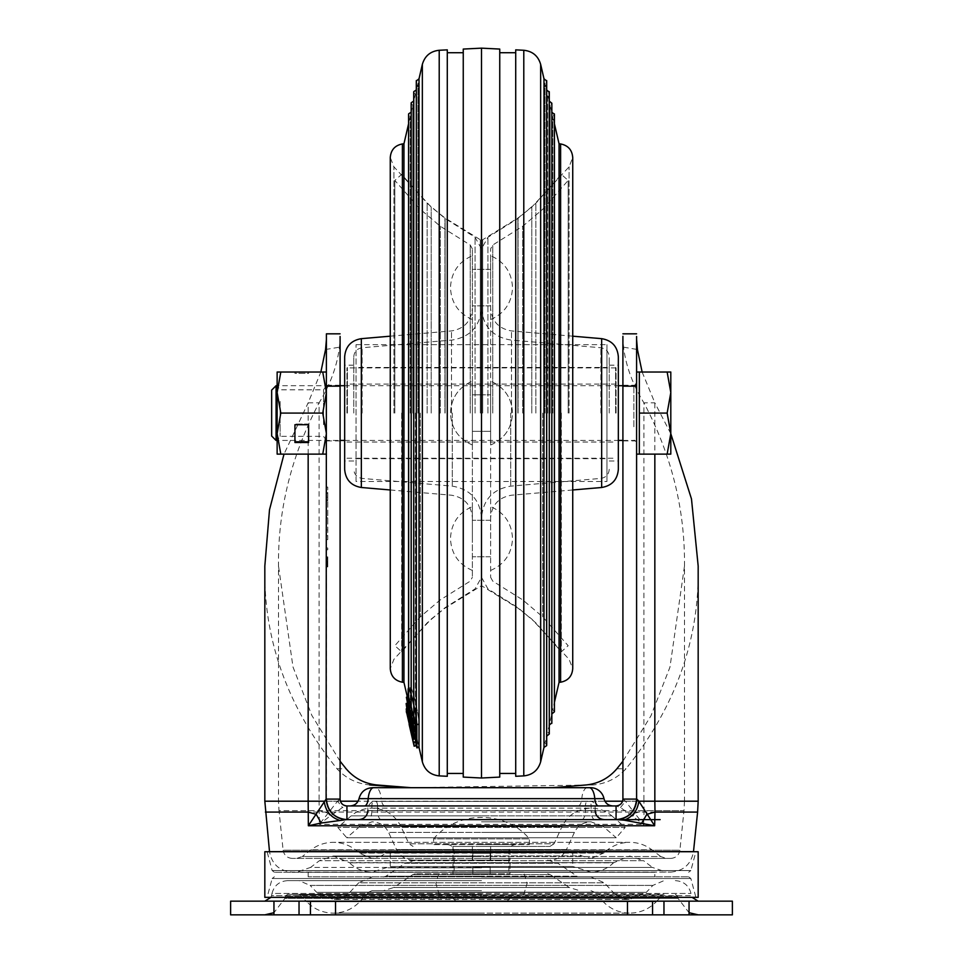 <?xml version="1.0" encoding="UTF-8"?>
<svg xmlns="http://www.w3.org/2000/svg" width="963" height="963" viewBox="0 0 963 963"><rect width="100%" height="100%" fill="white"/><g stroke="black" fill="none" stroke-linecap="round" stroke-linejoin="round"><path stroke-width="0.72" stroke-dasharray="4.82 3.61" d="M543.987 78.785L543.987 747.372M546.563 413.079L546.563 89.896L546.563 413.079M549.139 413.079L549.139 101.007L549.139 413.079M551.715 413.079L551.715 112.105L551.715 413.079M545.022 413.079L545.022 83.227L545.022 413.079M547.598 413.079L547.598 94.338L547.598 413.079M550.162 413.079L550.162 105.448L550.162 413.079M552.738 413.079L552.738 116.559L552.738 413.079M515.711 776.286L515.711 49.859M499.749 49.065L499.749 777.093M559.046 682.394L559.046 143.764M518.058 413.079L518.058 217.951L518.058 413.079M481.5 778.008L481.5 48.15M419.013 78.785L419.013 747.372L416.353 745.663L408.637 712.319L416.353 745.687L416.353 413.079L416.293 718.567M416.437 413.079L416.437 89.896L416.437 413.079M413.861 413.079L413.861 101.007L413.861 413.079M411.285 413.079L411.285 112.105L411.285 413.079M417.978 413.079L417.978 83.227L417.978 413.079M415.402 413.079L415.402 731.82L415.402 413.079M412.838 413.079L412.838 105.448L412.838 413.079M410.262 413.079L410.262 116.559L410.262 413.079M447.289 776.286L447.289 49.859M463.251 49.065L463.251 777.093M403.954 682.394L403.954 143.764M444.942 413.079L444.942 217.951L444.942 413.079M463.251 413.079L463.251 52.712L463.251 413.079M447.289 413.079L447.289 52.712L447.289 413.079M499.749 413.079L499.749 773.445L499.749 413.079M515.711 413.079L515.711 773.445L515.711 413.079M416.871 747.866L416.871 724.609L419.098 724.14L419.098 747.348L419.013 724.164M408.119 697.056L408.119 710.092L408.119 689.46L408.42 688.076L410.647 687.618L410.334 688.99L408.119 689.46C408.384 686.222 409.793 689.364 412.369 698.873C415.113 710.297 416.618 718.88 416.871 724.609M408.119 689.46L410.334 688.99L410.334 709.575L410.647 687.618L408.42 688.076M414.584 698.404C412.02 688.906 410.611 685.776 410.334 688.99C410.599 685.764 412.02 688.894 414.584 698.404C417.34 709.839 418.833 718.41 419.098 724.14C418.845 718.434 417.34 709.851 414.584 698.404M416.353 729.015L408.637 696.935L408.637 712.319L408.637 696.935M406.41 698.753L408.637 698.259M412.898 714.377L414.656 721.576L413.512 714.245M412.429 722.057L414.656 721.576M412.333 718.591L409.299 707.023L412.802 721.684L412.333 718.591L410.118 719.096M407.301 707.649L409.528 707.143L407.241 707.492M410.575 722.19L412.802 721.684L412.333 720.914L410.503 721.335M411.815 725.825L413.633 725.416L412.609 719.18L415.33 731.591L415.547 733.662L413.32 734.167M412.718 730.086L414.355 729.725L416.293 737.164M415.27 730.11L408.589 703.447L410.467 714.365L413.633 725.416M411.333 723.731L413.38 723.273M410.382 719.686L412.609 719.18M412.164 727.414L414.379 726.909L415.583 733.999L408.577 704.025L406.314 704.639M413.103 732.097L415.33 731.591M413.356 733.999L415.583 733.493L414.355 729.725M412.188 731.423L414.415 730.929M415.029 735.84L409.299 712.066L415.583 738.886L415.029 735.84L412.802 736.358M407.084 712.512L409.311 712.006L407.132 712.572M413.344 739.452L415.571 738.946L413.356 739.403M407.469 711.344L409.287 710.923L415.486 737.357M416.353 742.184L409.287 710.923L408.553 708.612L406.326 709.129M406.302 711.224L408.517 710.453L415.799 742.461M406.53 710.911L408.517 710.453M416.473 745.651L408.517 710.706M411.357 723.971L414.74 738.705L411.357 723.971L409.131 724.477M411.357 724.116L409.131 724.621L411.357 724.068M412.525 739.211L414.74 738.705M410.467 720.312L408.24 720.83L410.467 720.276M406.41 712.873L408.637 712.367M409.143 724.67L411.357 724.152M414.246 746.144L416.353 745.651L408.119 710.092L410.334 709.575L419.098 747.348M409.299 724.405L411.357 723.923M408.42 720.565L410.467 720.083M408.24 720.745L410.467 720.228M406.651 712.776L408.637 712.319L408.637 413.079L408.637 712.319L411.285 714.04L412.838 720.709L411.153 722.912L411.201 413.079L411.213 723.43L413.861 725.151L415.402 731.82L413.717 734.023L413.777 413.079L413.777 734.54L416.437 736.262L417.978 742.93L416.293 745.133L416.293 81.024L417.978 83.227L416.293 89.872M415.029 739.235L409.299 714.197L407.072 714.739L409.299 714.221L409.913 716.46L415.583 741.245L415.029 739.235L412.802 739.753L407.072 714.739L407.686 716.978L409.913 716.46M407.686 716.978L413.356 741.763L415.583 741.245L413.356 741.775L412.802 739.753M406.314 711.344L408.529 710.838L416.353 744.58L409.287 714.799L407.072 715.316L414.138 745.097L416.353 744.58L414.126 745.133L406.542 712.813M410.972 717.856L411.851 723.61L410.972 717.856L408.745 718.362L409.636 722.142L411.851 721.636M409.636 722.142L409.636 724.116L411.851 723.61M409.636 724.116L408.745 720.336L410.972 719.818M408.745 720.336L408.745 718.362M407.987 713.366L410.118 722.106L412.333 721.6L409.299 707.649L412.802 722.431L412.333 721.6L412.802 722.431L410.575 722.924L410.118 722.106L407.987 713.366L410.202 712.873M407.301 709.936L409.528 709.442M407.072 708.154L409.299 707.649L409.781 708.612L407.554 709.117L407.072 708.154M412.14 728.052L413.103 734.263L410.382 723.743L411.418 726.222L410.72 721.696L412.934 721.191C410.527 708.732 406.687 696.526 409.383 709.863C412.718 726.078 418.52 747.625 415.835 733.541L414.415 726.86L412.14 728.052L414.355 727.559M406.892 708.997L414.066 738.043L412.188 727.366M413.356 734.492L415.583 733.999L413.356 734.492M412.164 730.941L414.379 730.436M410.382 723.743L412.609 723.237M411.153 726.162L413.633 725.717L411.153 726.162M414.066 738.043L416.293 737.55L415.835 733.541L413.621 734.047M410.72 721.696L406.362 704.531M415.029 725.5L409.359 700.221L407.072 701.016L409.299 700.522C408.011 692.59 416.714 728.136 415.583 726.319L415.029 725.5L412.802 726.006L407.072 701.016C405.796 693.083 414.487 728.63 413.356 726.824L415.583 726.319L415.029 725.5M409.287 702.858C411.514 713.968 417.063 735.864 416.353 729.497L412.441 710.02L408.637 696.718L409.287 702.858L407.518 703.267M407.072 703.363C409.299 714.474 414.836 736.37 414.138 730.002L416.245 730.074L414.138 730.002L413.885 727.462L416.1 726.969M413.885 727.462L406.41 697.224L408.637 696.718M413.356 726.824L412.802 726.006L413.356 726.824M490.624 431.328L481.5 431.328L481.5 394.83L481.5 431.328L481.5 394.83L481.5 431.328L481.5 394.83L481.5 431.328L481.5 394.83L481.5 431.328L490.624 431.328L490.624 394.83L481.5 394.83L490.624 394.83L490.624 431.328L490.624 248.875L490.624 577.282L490.624 381.143L490.624 445.002L490.624 413.079L490.624 431.328L472.376 431.328L481.5 431.328L472.376 431.328L472.376 394.83L481.5 394.83L472.376 394.83L472.376 431.328L472.376 248.875L472.376 577.282L472.376 381.143L472.376 445.002L472.376 413.079L472.376 431.328L490.624 431.328M481.5 287.636L481.5 305.885L481.5 287.636M490.624 287.636L490.624 255.701L490.624 287.636M481.5 538.522L481.5 520.273L481.5 538.522M490.624 538.522L490.624 506.586L490.624 538.522M481.5 413.079L481.5 248.875L481.5 413.079M609.23 413.079L609.23 356.84L609.23 413.079M618.342 469.318L618.342 356.84M561.333 413.079L561.333 651.758L561.333 413.079M568.17 413.079L568.17 180.43L568.17 413.079M618.342 413.079L618.342 460.976L618.342 413.079M472.376 287.636L472.376 255.701L472.376 287.636M472.376 538.522L472.376 506.586L472.376 538.522M353.77 413.079L353.77 356.84L353.77 413.079M344.658 356.84L344.658 469.318M401.667 413.079L401.667 651.758L401.667 413.079M394.83 413.079L394.83 180.43L394.83 413.079M344.658 413.079L344.658 460.976L344.658 413.079M356.057 481.5L356.057 344.658L356.057 481.5L606.943 481.5L606.943 344.658L606.943 481.5M356.057 344.658L606.943 344.658M356.057 367.457L356.057 458.689L356.057 367.457L606.943 367.457L606.943 458.689L606.943 367.457M356.057 458.689L606.943 458.689M472.376 413.079L472.376 381.143L472.376 413.079M490.624 413.079L490.624 381.143L490.624 413.079M616.067 413.079L616.067 367.914L616.067 413.079M346.933 413.079L346.933 367.914L346.933 413.079M636.591 398.02L636.591 443.185L636.591 398.02M636.591 392.555L636.591 454.127L636.591 392.555M667.142 372.019L670.802 372.019L670.802 392.555L667.142 372.019L639.336 372.019L639.336 454.127L639.336 433.603L639.336 454.127L667.142 454.127L670.802 433.603L670.802 454.127L667.142 454.127M271.662 436.046L271.662 390.099M276.068 440.44L276.068 385.706M670.802 392.555L670.802 433.603L667.142 413.079L670.802 392.555M639.336 413.079L667.142 413.079M277.26 399.392L277.26 440.44L277.26 399.392M280.811 372.019L277.139 392.555L280.811 413.079L277.139 433.603L280.811 454.127L277.139 454.127L277.139 372.019L322.737 372.019L326.409 392.555L326.409 433.603L326.409 372.019L326.409 392.555L322.737 413.079L326.409 433.603L326.409 454.127L326.409 433.603L322.737 454.127L326.409 454.127M280.137 401.439L280.137 436.335L280.137 401.439M326.409 399.392L326.409 440.44L326.409 399.392M323.532 424.707L323.532 389.81L323.532 424.707M308.617 424.719L308.617 424.033L294.931 424.033L308.617 424.033L308.617 441.812L294.931 441.812L294.931 442.486L294.931 424.719L308.617 424.719L308.617 442.486L294.931 442.486L294.931 424.719M280.811 413.079L322.737 413.079M280.811 454.127L322.737 454.127M308.617 372.019L294.931 372.019L308.617 372.019L308.617 373.391L294.931 373.391L294.931 372.019L294.931 373.391L308.617 373.391L308.617 372.019M326.409 372.019L322.737 372.019M308.617 441.812L308.617 442.486L308.617 441.812M481.5 914.85L698.175 914.85L481.5 914.85M663.964 914.85L273.949 914.85L689.051 914.85L652.565 914.85L689.051 914.85L689.051 901.163L273.949 901.163L663.964 901.163L663.964 914.85L663.964 901.163M481.5 901.163L264.825 901.163L481.5 901.163M481.5 894.326L287.636 894.326L481.5 894.326M481.5 880.639L287.636 880.639L481.5 880.639M481.5 890.679L372.019 890.679L481.5 890.679M481.5 876.992L590.981 876.992L481.5 876.992M481.5 873.79L415.354 873.79L481.5 873.79M481.5 860.115L413.079 860.115L481.5 860.115M335.533 914.85L273.949 914.85L273.949 901.163L299.036 901.163L299.036 914.85L335.533 914.85L273.949 914.85L335.533 914.85L335.533 901.163M675.364 894.326L677.603 896.156L285.397 896.156L677.603 896.156L678.06 898.383L481.5 898.383L678.06 898.383L689.051 912.707M287.636 894.326L285.397 896.156L284.94 898.383L481.5 898.383L284.94 898.383L273.949 912.707M287.636 880.639C279.39 881.205 274.166 885.479 271.987 893.447L691.013 893.447L271.987 893.447L271.53 895.674L481.5 895.674L271.53 895.674L270.964 897.347M675.364 880.639C683.61 881.205 688.834 885.479 691.013 893.447L691.47 895.674L481.5 895.674L691.47 895.674L692.036 897.347M372.019 876.992L358.657 882.806L604.343 882.806L358.657 882.806L349.954 892.171L594.315 892.135L603.019 901.488C610.313 909.084 619.221 912.96 629.754 913.141L481.5 913.141L629.754 913.141C640.142 912.972 648.978 909.168 656.236 901.753L481.5 901.753L656.236 901.753L662.809 894.82L300.191 894.82L663.964 894.326M372.019 890.679L368.685 892.135L481.5 892.135L368.685 892.135L359.981 901.488C352.687 909.084 343.779 912.96 333.246 913.141C322.858 912.972 314.022 909.168 306.764 901.753L481.5 901.753L306.764 901.753L299.036 894.326M590.981 876.992L604.343 882.806L613.046 892.171L349.954 892.171C345.404 896.914 339.831 899.346 333.246 899.454L481.5 899.454L333.246 899.454L316.695 892.34L481.5 892.34L316.695 892.34L310.134 885.406L652.866 885.406L310.134 885.406L299.036 880.639M590.981 890.679L594.315 892.135L481.5 892.135L613.046 892.171C617.596 896.914 623.169 899.346 629.754 899.454L481.5 899.454L629.754 899.454L646.305 892.34L481.5 892.34L646.305 892.34L652.866 885.406L663.964 880.639M547.646 873.79L550.198 874.585L412.802 874.585L550.198 874.585L569.35 887.537L481.5 887.537L569.35 887.537L579.57 890.679M415.354 873.79L412.802 874.585L393.65 887.537L481.5 887.537L393.65 887.537L383.43 890.679M415.354 860.115L405.134 863.245L557.866 863.245L405.134 863.245L385.982 876.21L481.5 876.21L385.982 876.21L383.43 876.992M547.646 860.115L557.866 863.245L577.018 876.21L481.5 876.21L577.018 876.21L579.57 876.992M452.995 873.79L472.833 873.79L472.833 866.953L490.167 866.953L490.167 873.79L510.005 873.79L510.005 860.115L490.167 860.115L510.005 860.115L490.624 860.115L510.005 860.115L510.005 846.429L490.624 846.429L490.624 860.115L472.376 860.115L472.376 846.429L452.995 846.429L452.995 860.115L472.833 860.115L472.833 853.266L490.167 853.266L490.167 860.115L490.167 853.266L472.833 853.266L472.833 860.115L490.167 860.115L472.833 860.115L472.833 853.266L490.167 853.266L490.167 860.115L490.167 853.266L472.833 853.266L472.833 860.115L452.995 860.115L472.376 860.115L452.995 860.115L452.995 873.79L472.833 873.79L472.833 866.953L490.167 866.953L472.833 866.953L490.167 866.953L490.167 873.79L490.167 866.953L490.167 873.79L472.833 873.79L472.833 866.953L472.833 873.79L510.005 873.79M652.565 901.163L627.467 901.163L652.565 901.163L652.565 914.85M481.5 846.429L549.921 846.429L481.5 846.429M611.854 815.89L625.192 827.41L337.808 827.41L625.192 827.41L616.236 837.762L346.764 837.762L337.808 827.41L351.146 815.89L481.5 815.89L351.146 815.89C357.165 810.798 364.122 808.198 372.019 808.113C385.284 808.667 394.938 814.842 401.005 826.639L481.5 826.639L401.005 826.639L408.938 843.781L554.062 843.781L561.995 826.639L481.5 826.639L561.995 826.639C568.062 814.842 577.716 808.667 590.981 808.113L372.019 808.113L590.981 808.113C598.878 808.198 605.835 810.798 611.854 815.89L481.5 815.89L611.854 815.89M360.09 826.242L346.764 837.762L616.236 837.762L602.91 826.242L481.5 826.242L602.91 826.242L590.981 821.8C583.397 822.113 577.872 825.64 574.417 832.381L481.5 832.381L574.417 832.381L566.485 849.535L396.515 849.535L388.583 832.381L481.5 832.381L388.583 832.381C385.128 825.64 379.603 822.113 372.019 821.8L360.09 826.242L481.5 826.242L360.09 826.242M452.995 846.429L510.005 846.429M472.376 860.115L490.624 860.115L490.624 846.429L472.376 846.429L472.376 860.115M490.624 860.115L490.624 846.429L490.624 860.115M482.222 872.261L274.359 872.261L482.222 872.261M480.814 876.824L688.641 876.824L480.814 876.824M654.84 876.824L308.16 876.824L654.84 876.824L654.84 872.261L308.16 872.261L654.84 872.261M308.16 876.824L308.16 872.261M688.641 872.261L690.844 870.564L272.156 870.564L690.844 870.564L695.9 851.725L267.1 851.725L695.9 851.725M274.359 872.261L272.156 870.564L267.1 851.725M274.359 876.824L272.156 878.509L690.844 878.509L272.156 878.509L267.1 897.347L695.9 897.347L267.1 897.347M688.641 876.824L690.844 878.509L695.9 897.347M698.175 897.347L264.825 897.347M698.175 851.725L264.825 851.725M481.5 844.599L515.711 844.599L481.5 844.599M481.5 871.972L523.691 871.972L481.5 871.972M529.397 844.599L529.397 838.857C505.719 810.28 457.281 810.28 433.603 838.857L529.397 838.857L433.603 838.857L433.603 844.599L529.397 844.599L433.603 844.599M515.711 844.599C511.558 845.008 509.283 847.296 508.873 851.448L454.127 851.448L508.873 851.448L508.873 871.972L454.127 871.972L508.873 871.972M447.289 844.599C451.442 845.008 453.717 847.296 454.127 851.448L454.127 871.972M456.414 901.621L506.586 901.621L456.414 901.621L449.565 894.783L513.435 894.783L449.565 894.783M506.586 901.621L513.435 894.783M670.802 433.687L654.84 402.811L643.898 402.811L643.898 801.204L684.488 801.204L622.58 801.204L654.84 801.204M670.802 858.406C675.906 857.985 678.927 855.252 679.878 850.221L481.5 850.221L679.878 850.221L683.995 810.653L644.054 810.653L643.898 801.204L684.488 801.204L684.488 566.051L669.947 667.178L650.964 715.81L622.905 761.239M604.92 801.204L358.08 801.204L604.92 801.204M572.732 852.809L390.268 852.809L572.732 852.809L572.732 866.495L390.268 866.495L372.019 872.081L481.5 872.081L292.198 872.081L670.802 872.081L372.019 872.081C363.304 871.96 355.804 868.879 349.521 862.836L613.708 862.607L349.292 862.607L333.246 856.011L319.415 860.681L310.592 867.41L481.5 867.41L310.592 867.41L296.76 872.081M481.5 858.406L670.802 858.406L292.198 858.406L590.981 858.406L604.078 852.881L358.922 852.881L604.078 852.881C611.24 845.983 619.799 842.469 629.754 842.324L333.246 842.324C343.201 842.469 351.76 845.983 358.922 852.881L603.849 853.11L359.151 853.11L372.019 858.406L381.167 855.951L581.833 855.951L381.167 855.951L386.596 852.809L576.404 852.809L581.833 855.951L590.981 858.406L481.5 858.406M480.14 801.204L698.175 801.204L480.14 801.204M264.825 566.051C263.212 639.143 287.263 706.71 336.978 768.751C345.801 778.309 356.719 783.701 369.72 784.953L376.786 784.953M406.109 787.698L593.28 784.953C606.329 783.677 617.247 778.273 626.022 768.751C675.581 707.023 699.632 639.456 698.175 566.051M308.16 801.204L340.421 801.204L278.512 801.204L278.512 566.051C277.85 509.8 291.38 455.391 319.102 402.811L308.16 402.811L320.872 372.019M278.512 801.204L319.102 801.204L319.102 402.811C330.405 384.273 337.182 365.723 339.409 347.186L340.095 338.627L340.095 799.097L337.519 801.204L319.331 824.34L319.102 801.204L278.512 801.204L279.005 810.653L318.946 810.653L328.323 813.217L329.996 816.118L342.491 807.524L346.933 805.947M340.095 761.239L311.904 715.545L293.005 667.01L278.512 566.051M410.864 787.698L552.136 787.698M697.609 812.074L265.391 812.074M622.905 413.079L622.905 385.248L622.905 413.079M636.591 413.079L636.591 385.248L636.591 413.079M684.488 801.204L683.995 810.653L279.005 810.653L283.122 850.221L481.5 850.221L283.122 850.221C284.073 855.252 287.094 857.985 292.198 858.406M326.409 539.641L327.769 539.641L327.769 496.089L327.769 539.641L326.409 539.641L326.409 496.089L327.769 496.089L327.769 499.966L327.769 496.089L326.409 496.089L326.409 517.865L326.409 499.966L327.769 499.966L326.409 499.966L326.409 496.089L326.409 535.765L327.769 535.765L326.409 535.765L326.409 539.641M326.409 517.865L326.409 500.76L326.409 529.963L327.769 529.963L326.409 529.963L326.409 517.865L326.409 529.963L326.409 517.865L327.769 517.865M326.409 413.079L326.409 385.248L326.409 413.079M340.095 413.079L340.095 385.248L340.095 413.079M616.067 805.947A6.837 6.837 0 0 0 620.906 803.936A6.837 6.837 0 0 1 616.067 805.947L620.509 807.524L643.669 824.34L634.677 813.217L644.054 810.653L643.669 824.34L319.331 824.34L329.996 816.118M372.428 801.385L367.866 805.947L367.866 810.509L591.126 810.509L591.126 805.947A4.562 1.89 -90 0 0 589.236 801.385L590.572 801.385A4.562 4.562 0 0 1 595.134 805.947L367.866 805.947L377.544 805.947L377.544 810.509L367.866 810.509M590.572 801.385L373.764 801.385A4.562 1.89 90 0 0 371.874 805.947L371.874 810.509A9.124 3.78 90 0 1 368.095 819.621L358.742 819.621M390.268 852.809L390.268 866.495L572.732 866.495L590.981 872.081L481.5 872.081L590.981 872.081C599.696 871.96 607.196 868.879 613.479 862.836L349.521 862.836L613.479 862.836L629.754 856.011L643.585 860.681L481.5 860.681L643.585 860.681L652.408 867.41L481.5 867.41L652.408 867.41L666.24 872.081M296.76 858.406L302.286 856.528L481.5 856.528L302.286 856.528L311.121 849.799C317.67 844.888 325.049 842.396 333.246 842.324L629.754 842.324C637.951 842.396 645.33 844.888 651.879 849.799L311.121 849.799L651.879 849.799L660.714 856.528L481.5 856.528L660.714 856.528L666.24 858.406M576.404 852.809L386.596 852.809M603.982 798.64L381.204 798.64A13.687 5.67 90 0 0 375.654 787.698L590.572 787.698M326.409 561.778L326.409 566.906L326.409 556.867L326.409 561.357L327.769 561.357L326.409 561.357L326.409 556.867L326.409 565.618L327.769 565.413L327.769 558.155L327.769 565.835L326.409 565.835L326.409 562.633L326.409 565.618L327.769 565.618L327.769 556.867L327.769 566.906L327.769 556.867L327.769 566.906L327.769 556.867L327.769 566.906L327.769 556.867L327.769 566.906L327.769 556.867L327.769 566.906L327.769 560.285L327.769 565.413L326.409 565.413L327.769 565.413L326.409 565.413L326.409 564.559L327.769 564.559L326.409 564.559L326.409 563.487L327.769 563.487L327.769 558.155L327.769 563.487L326.409 563.487L327.769 563.487L326.409 563.487L326.409 560.285L327.769 560.285L327.769 559.214L327.769 562.416L327.769 556.867L327.769 560.285L326.409 560.285L327.769 560.285L326.409 560.285L326.409 559.214L327.769 559.214L326.409 559.214L326.409 558.359L327.769 558.359L327.769 556.867L327.769 558.359L326.409 558.359L327.769 558.359L326.409 558.359L326.409 557.505L327.769 557.505L326.409 556.867L327.769 556.867L327.769 566.906L327.769 556.867L326.409 556.867L327.769 556.867L326.409 556.867L326.409 565.835L327.769 565.835L326.409 565.835L327.769 565.835L326.409 565.835L326.409 556.867L327.769 556.867L326.409 556.867L326.409 559.214L327.769 559.214L326.409 559.214L326.409 564.559L327.769 564.559L326.409 564.559L326.409 566.268L327.769 566.268L326.409 566.268L326.409 565.413L327.769 565.413L326.409 565.413L327.769 565.618L326.409 565.618L327.769 565.618L326.409 565.618L326.409 566.906L327.769 566.906L326.409 566.906L326.409 565.835L327.769 565.835L326.409 565.835L326.409 566.906L327.769 566.689L326.409 566.268L326.409 566.906L327.769 566.906L326.409 566.906L327.769 566.906L326.409 566.906L326.409 556.867L327.769 556.867L326.409 556.867L326.409 561.778L327.769 561.778M633.004 816.118L634.677 813.217L625.481 801.204L622.905 799.097A6.837 6.837 0 0 1 622.387 801.722A6.837 6.837 0 0 0 622.905 799.097L622.905 336.316M598.492 805.947L364.508 805.947L598.492 805.947M326.409 564.98L326.409 558.155L326.409 564.98L327.769 564.98L326.409 564.342L327.769 564.342L326.409 564.342L327.769 564.342L326.409 564.342L327.769 564.342L326.409 564.342L326.409 565.413L327.769 565.413L326.409 565.413L326.409 566.268L327.769 566.268L326.409 566.906L327.769 566.906L326.409 566.906L327.769 566.906L326.409 566.906L326.409 559.214L327.769 559.214L326.409 559.214L326.409 566.906L327.769 566.906L326.409 566.906L326.409 556.867L327.769 556.867L326.409 556.867L327.769 556.867L326.409 556.867L326.409 566.906L327.769 566.906L326.409 566.906L326.409 556.867L327.769 556.867L326.409 556.867L326.409 558.155L327.769 558.155L326.409 558.155L327.769 558.155L326.409 558.155L327.769 558.155L326.409 558.155L326.409 561.561L327.769 561.561L326.409 561.561L326.409 562.849L327.769 562.849L326.409 562.849L327.769 562.849L326.409 562.849L326.409 565.618L327.769 565.618L326.409 565.618L326.409 564.559L327.769 564.559L326.409 564.559L326.409 563.487L327.769 563.487L326.409 563.487L326.409 560.285L327.769 560.285L326.409 560.285L326.409 559.214L326.409 566.906L327.769 566.906L326.409 566.906L327.769 566.689L326.409 566.689L326.409 565.413L327.769 565.413L326.409 565.618L327.769 565.618L326.409 564.98L327.769 564.98M326.409 559.431L327.769 559.431L326.409 559.431L327.769 559.431L326.409 559.431L327.769 559.431L326.409 559.431L327.769 558.793L326.409 558.793L327.769 558.793L326.409 558.793L327.769 558.793L326.409 558.793L327.769 558.359L326.409 558.359L327.769 558.359L326.409 558.359L326.409 557.505L327.769 557.505L326.409 556.867L327.769 556.867L326.409 556.867L326.409 558.359L327.769 558.359L326.409 558.155L327.769 558.155L326.409 558.155L327.769 558.155L326.409 558.155L326.409 559.431M327.769 562.633L326.409 562.633L327.769 562.633M326.409 565.197L327.769 565.197L326.409 565.197M326.409 563.909L327.769 563.909M326.409 563.271L327.769 563.271M623.254 799.097C622.82 803.226 620.545 805.501 616.44 805.947L346.56 805.947C342.419 805.537 340.144 803.25 339.746 799.097M327.769 497.57L327.769 487.073L327.769 497.57L326.409 497.57L327.769 497.57M327.769 549.801L327.769 547.971L327.769 549.801L326.409 549.801L326.409 547.971L327.769 547.971L326.409 547.971L326.409 549.801L327.769 549.801M344.321 805.417A6.837 6.837 0 0 1 340.613 801.722A6.837 6.837 0 0 0 344.321 805.417M368.095 819.621L594.905 819.621L368.095 819.621M340.095 336.484L340.095 338.627M326.409 333.824L340.095 333.824M326.409 497.57L326.409 493.67L327.769 493.67L326.409 493.67L326.409 487.073L326.409 497.57M326.409 562.211L327.769 562.211M326.409 563.054L327.769 563.054M326.409 563.704L327.769 563.704M326.409 566.051L327.769 566.051M326.409 562.416L327.769 562.416L326.409 562.416M326.409 561.14L327.769 561.14L326.409 561.14M326.409 559.214L327.769 559.214L326.409 559.214L326.409 558.359L327.769 558.359L326.409 558.359L326.409 557.505L327.769 557.505L326.409 556.867L327.769 556.867L326.409 556.867L326.409 559.214M326.409 560.285L327.769 560.285L326.409 560.285M326.409 563.487L327.769 563.487L326.409 563.487M326.409 564.342L327.769 564.342L326.409 564.342M326.409 566.689L326.409 565.413L327.769 565.413L326.409 565.413L326.409 566.268L327.769 566.268L326.409 566.906L327.769 566.689M326.409 562.849L326.409 556.867L326.409 561.561L327.769 561.561L326.409 561.561L326.409 562.849L327.769 562.849M326.409 565.618L327.769 565.618M326.409 566.906L327.769 566.906L326.409 566.906M326.409 556.867L327.769 556.867L326.409 556.867M684.488 566.051C685.054 509.367 671.524 454.957 643.898 402.811C632.595 384.273 625.818 365.723 623.591 347.186L622.905 338.627M622.905 333.824L636.591 333.824M325.566 349.509L339.409 347.186M326.409 799.097L326.409 336.484M636.591 799.097L636.591 336.484M623.591 347.186L637.434 349.509M642.128 372.019L654.84 402.811L654.84 454.127M308.16 454.127L308.16 402.811L284.013 454.127M482.716 413.079L482.716 240.112L482.716 413.079M480.284 413.079L480.284 240.112L480.284 413.079M546.647 80.507L546.647 413.079L546.647 80.507M549.223 91.617L549.223 413.079L549.223 91.617M551.787 102.728L551.787 413.079L551.799 102.728M554.363 113.839L554.363 413.079L554.363 113.839M569.085 413.079L569.085 166.84L569.085 413.079M531.793 413.079L531.793 207.093L531.793 413.079M560.61 682.213L560.61 143.944M540.652 761.781L540.652 64.365M523.788 775.889L523.788 50.269M393.915 413.079L393.915 166.84L393.915 413.079M431.207 413.079L431.207 207.093L431.207 413.079M402.39 682.213L402.39 143.944M422.348 761.781L422.348 64.365M439.212 775.889L439.212 50.269M411.201 413.079L411.201 102.728L411.213 413.079M416.353 413.079L416.353 80.507L416.353 413.079M413.777 413.079L413.777 91.617L413.777 413.079M408.637 413.079L408.637 113.839L408.637 413.079M551.799 723.43L551.799 413.079L551.787 723.43M554.363 712.319L554.363 413.079L554.363 712.319M411.779 718.109L413.994 717.616M408.156 710.538L409.781 710.164M413.621 736.683L415.835 736.177M412.02 735.19L414.246 734.685L412.02 735.202M517.889 413.079L517.889 218.505L517.889 413.079M535.873 413.079L535.873 203.241L535.873 413.079M487.916 413.079L487.916 237.283L487.916 413.079M510.703 413.079L510.703 486.134L510.703 413.079M600.876 413.079L600.876 347.751L600.876 413.079M511.485 413.079L511.485 330.935L511.485 413.079M601.658 338.663L601.658 487.495M492.767 413.079L492.767 245.011L492.767 413.079M522.74 413.079L522.74 226.233L522.74 413.079M542.723 413.079L542.723 616.874L542.723 413.079M445.111 413.079L445.111 218.505L445.111 413.079M427.127 413.079L427.127 203.241L427.127 413.079M475.084 413.079L475.084 237.283L475.084 413.079M452.297 413.079L452.297 486.134L452.297 413.079M362.124 413.079L362.124 347.751L362.124 413.079M451.515 413.079L451.515 330.935L451.515 413.079M361.342 487.495L361.342 338.663M470.233 413.079L470.233 245.011L470.233 413.079M440.26 413.079L440.26 226.233L440.26 413.079M420.277 413.079L420.277 616.874L420.277 413.079M615.61 413.079L615.61 367.457L615.61 413.079M347.39 413.079L347.39 367.457L347.39 413.079M633.859 426.765L633.859 385.706L633.859 426.765M481.5 901.488L603.019 901.488L481.5 901.488M310.435 901.163L310.435 914.85M299.036 914.85L299.036 901.163M549.921 846.429L554.062 843.781L408.938 843.781L413.079 846.429M413.079 860.115C405.507 859.803 399.982 856.276 396.515 849.535L566.485 849.535C563.018 856.276 557.493 859.803 549.921 860.115M670.802 872.081C683.574 871.046 691.133 864.22 693.492 851.641L269.508 851.641C271.867 864.22 279.426 871.046 292.198 872.081M481.5 867.795L388.005 867.795L481.5 867.795M481.5 860.681L319.415 860.681L481.5 860.681M384.911 805.947A9.124 3.78 90 0 1 381.204 798.64L359.018 798.64M578.089 805.947A9.124 3.78 90 0 0 581.796 798.64A13.687 5.67 90 0 1 587.346 787.698L375.654 787.698M377.544 805.947A4.562 1.89 90 0 0 375.654 801.385L587.346 801.385A4.562 1.89 90 0 0 585.456 805.947L377.544 805.947M581.676 819.621A9.124 3.78 90 0 0 585.456 810.509L585.456 805.947L595.134 805.947L595.134 810.509L377.544 810.509A9.124 3.78 90 0 0 381.324 819.621M319.102 801.204L337.519 801.204L342.491 807.524M620.509 807.524L625.481 801.204L643.898 801.204M594.905 819.621A9.124 3.78 -90 0 1 591.126 810.509L595.134 810.509M336.978 768.751L346.102 768.751M593.28 784.953L586.214 784.953M616.898 768.751L626.022 768.751M481.5 240.461L518.058 217.951L531.793 207.093L569.085 166.84L572.732 157.535L572.732 668.611L569.085 659.318L531.793 619.065L518.058 608.207L481.5 585.685L444.942 608.207L431.207 619.065L393.915 659.318L390.268 668.611L390.268 157.535L393.915 166.84L431.207 207.093L444.942 217.951L481.5 240.461M546.707 89.872L545.022 83.227L546.707 81.024L546.707 745.133L545.022 742.93L546.707 736.286M549.283 100.983L547.598 94.338L549.283 92.135L549.283 734.023L547.598 731.82L549.283 725.175M551.847 112.093L550.162 105.448L551.847 103.246L551.847 722.912L550.162 720.709L551.847 714.065M554.423 123.83L552.738 116.559L554.423 114.356L554.423 711.801L552.738 709.599L554.423 702.328M413.717 704.591L413.717 100.983L415.402 94.338L413.717 92.135M411.153 694.443L411.153 112.093L412.838 105.448L411.153 103.246M408.637 712.319L408.577 688.112M407.385 697.212L410.262 709.599L408.577 711.801L408.577 123.83L410.262 116.559L408.577 114.356M412.754 721.925L410.527 722.419M407.614 703.676L408.589 703.447M411.357 726.21L413.572 725.705M409.335 706.818L407.12 707.311M409.335 707.468L407.108 707.961M415.547 734.155L413.32 734.661M413.584 725.958L411.357 726.463M412.754 722.623L410.539 723.117M415.522 726.62L413.296 727.113M490.624 305.885L472.376 305.885L490.624 305.885M490.624 520.273L472.376 520.273L490.624 520.273M472.376 248.875L470.233 245.011L440.26 226.233L420.277 209.284L394.83 180.43L401.667 174.399L427.127 203.241L445.111 218.505L475.084 237.283L481.5 248.875L487.916 237.283L517.889 218.505L535.873 203.241L561.333 174.399L568.17 180.43L542.723 209.284L522.74 226.233L492.767 245.011L490.624 248.875M490.624 577.282L492.767 581.146L522.74 599.913L542.723 616.874L568.17 645.716L561.333 651.758L535.873 622.905L517.889 607.641L487.916 588.875L481.5 577.282L475.084 588.875L445.111 607.641L427.127 622.905L401.667 651.758L394.83 645.716L420.277 616.874L440.26 599.913L470.233 581.146L472.376 577.282M609.23 469.318C608.785 474.494 606.004 477.528 600.876 478.406L510.703 486.134C492.767 489.204 483.029 499.809 481.5 517.95C479.971 499.809 470.233 489.204 452.297 486.134L362.124 478.406C356.996 477.528 354.215 474.494 353.77 469.318M353.77 356.84C354.215 351.664 356.996 348.63 362.124 347.751L452.297 340.023C470.233 336.942 479.971 326.349 481.5 308.208C483.029 326.349 492.767 336.942 510.703 340.023L600.876 347.751C606.004 348.63 608.785 351.664 609.23 356.84M572.732 336.183L511.485 330.935C498.665 328.732 491.72 321.161 490.624 308.208M609.23 365.182L618.342 365.182M572.732 489.974L511.485 495.223C498.665 497.414 491.72 504.997 490.624 517.95M609.23 460.976L618.342 460.976M490.624 556.77L472.376 556.77L490.624 556.77M490.624 269.387L472.376 269.387L490.624 269.387M390.268 336.183L451.515 330.935C464.335 328.732 471.28 321.161 472.376 308.208M353.77 365.182L344.658 365.182M390.268 489.974L451.515 495.223C464.335 497.414 471.28 504.997 472.376 517.95M353.77 460.976L344.658 460.976M472.376 570.445C458.508 564.318 451.202 553.677 450.479 538.522C451.202 523.366 458.508 512.725 472.376 506.586M490.624 570.445C504.492 564.318 511.798 553.677 512.521 538.522C511.798 523.366 504.492 512.725 490.624 506.586M472.376 319.56C458.508 313.432 451.202 302.779 450.479 287.636C451.202 272.481 458.508 261.84 472.376 255.701M490.624 319.56C504.492 313.432 511.798 302.779 512.521 287.636C511.798 272.481 504.492 261.84 490.624 255.701M472.376 445.002C458.508 438.875 451.202 428.234 450.479 413.079C451.202 397.924 458.508 387.282 472.376 381.143C458.508 387.282 451.202 397.924 450.479 413.079C451.202 428.234 458.508 438.875 472.376 445.002M490.624 445.002C504.492 438.875 511.798 428.234 512.521 413.079C511.798 397.924 504.492 387.282 490.624 381.143C504.492 387.282 511.798 397.924 512.521 413.079C511.798 428.234 504.492 438.875 490.624 445.002M472.376 394.83L490.624 394.83L472.376 394.83M346.933 458.232L616.067 458.232M346.933 442.041L616.067 442.041M616.067 384.105L346.933 384.105M616.067 367.914L346.933 367.914M622.905 385.706L635.375 385.248M326.409 440.44L323.532 436.335L280.137 436.335L277.139 440.44L340.095 440.44M344.658 440.44L618.342 440.44M622.905 440.44L633.859 440.44C634.304 439.67 635.219 440.573 636.591 443.185M326.409 385.706L323.532 389.81L280.137 389.81L277.139 385.706L340.095 385.706M344.658 385.706L618.342 385.706M481.5 913.141L333.246 913.141L481.5 913.141M627.467 914.85L627.467 901.163M481.5 821.8L590.981 821.8L481.5 821.8M523.691 894.783L527.11 883.372L523.691 871.972M439.309 894.783L435.89 883.372L439.309 871.972M481.5 856.011L333.246 856.011L481.5 856.011M636.591 385.248L622.905 385.248M327.769 500.76L326.409 500.76M340.095 385.248L326.409 385.248M587.346 787.698L589.236 787.698M340.095 440.898L326.409 440.898M327.769 487.073L326.409 487.073M327.769 492.55L326.409 492.55M346.56 819.621L616.44 819.621M636.591 440.898L622.905 440.898"/><path stroke-width="1.44" d="M543.987 78.785L546.707 81.024L546.707 745.133L546.647 80.507L546.647 745.639L543.987 747.372L543.987 78.785L540.652 64.365L540.652 761.781C538.161 770.231 532.539 774.938 523.788 775.889L515.711 776.286L515.711 49.859L523.788 50.269L523.788 775.889M559.046 682.394L560.61 682.213L560.61 143.944L559.046 143.764L559.046 682.394L554.423 702.328M481.5 778.008L499.749 777.093L499.749 49.065L481.5 48.15L481.5 778.008L463.251 777.093L463.251 49.065L481.5 48.15M422.348 761.781L419.013 747.372L419.013 78.785L422.348 64.365L422.348 761.781C424.839 770.231 430.461 774.938 439.212 775.889L447.289 776.286L447.289 49.859L439.212 50.269L439.212 775.889M390.268 157.547L390.268 668.611C390.882 676.207 394.914 680.733 402.39 682.213L402.39 143.944L403.954 143.764L403.954 682.394L407.385 697.212M419.098 724.14L416.871 724.609L416.871 747.866L419.098 747.348M416.871 724.609C416.618 718.904 415.113 710.321 412.369 698.873C409.805 689.376 408.384 686.234 408.119 689.46L408.119 697.056M408.577 688.051L408.119 689.46M414.138 730.351L406.41 697.429L412.429 722.057L411.285 714.727L412.2 718.47L414.138 730.351L416.353 729.87L416.353 742.184M406.41 697.429L408.637 696.935L412.898 714.377M411.285 714.727L413.512 714.245L416.353 729.87M412.2 718.47L414.427 717.977M414.138 729.497L416.353 729.015L416.353 80.507L416.353 744.905L416.353 742.232L414.102 742.846L416.353 742.208L415.486 737.357M407.301 707.649L410.118 721.419L407.241 707.492M410.575 722.19L410.503 721.335M413.621 736.683C416.305 745.037 410.491 717.616 407.156 705.951C403.473 693.697 411.261 729.978 411.418 725.921L414.066 737.67L416.293 737.164L415.27 730.11M408.589 703.447L406.374 703.953L408.24 714.871L411.815 725.825M407.084 712.512L413.356 739.403L407.132 712.572M406.988 708.973L406.326 709.129L412.02 735.19C407.77 717.772 404.689 702.725 407.072 711.428L407.469 711.344M406.302 710.959L414.246 746.156L406.53 710.911M415.799 742.461L416.473 745.651L414.138 746.181L416.353 745.663L416.871 747.866M414.246 745.904L416.473 745.386M409.131 724.441L414.138 746.205L409.299 724.405M406.326 711.344L406.542 712.813M406.314 704.639L406.892 708.997M407.337 697.007L406.41 697.224L407.518 703.267M601.658 338.663C611.914 340.421 617.476 346.475 618.342 356.84L618.342 469.318C617.476 479.67 611.914 485.737 601.658 487.495L601.658 338.663L572.732 336.183M344.658 469.318L344.658 356.84C345.524 346.475 351.086 340.421 361.342 338.663L361.342 487.495C351.086 485.737 345.524 479.67 344.658 469.318M276.068 440.44L276.068 385.706L271.662 390.099L271.662 436.046L276.068 440.44L277.139 440.44M636.591 454.127L639.336 454.127L639.336 372.019L667.142 372.019L670.802 392.555L670.802 372.019L667.142 372.019M670.802 433.603L670.802 392.555L667.142 413.079L670.802 433.603L670.802 454.127L667.142 454.127L670.802 433.603M639.336 413.079L667.142 413.079M639.336 454.127L667.142 454.127M322.737 454.127L326.409 433.603L322.737 413.079L280.811 413.079L277.139 392.555L280.811 372.019L277.139 372.019L277.139 454.127L326.409 454.127M280.811 413.079L277.139 433.603L280.811 454.127M294.931 442.486L308.617 442.486L308.617 424.719L294.931 424.719L294.931 442.486M322.737 413.079L326.409 392.555L322.737 372.019L326.409 372.019M280.811 372.019L322.737 372.019M294.931 424.719L294.931 441.812L308.617 441.812L308.617 424.719M689.051 912.707L698.175 914.85L663.964 914.85L732.386 914.85L689.051 914.85L689.051 901.163L264.825 901.163L270.964 897.347M692.036 897.347L698.175 901.163L689.051 901.163L732.386 901.163L663.964 901.163L663.964 914.85L230.614 914.85L230.614 901.163L273.949 901.163L273.949 914.85L264.825 914.85L273.949 912.707M335.533 914.85L335.533 901.163M299.036 901.163L230.614 901.163L230.614 914.85L299.036 914.85L299.036 901.163L299.036 914.85M732.386 901.163L732.386 914.85L732.386 901.163M264.825 897.347L264.825 851.725L698.175 851.725L698.175 897.347L264.825 897.347M622.58 801.204L604.92 801.204L622.58 801.204M684.488 801.204L654.84 801.204L654.984 812.074L697.609 812.074L693.492 851.641L269.508 851.641L264.825 801.204L308.16 801.204L278.512 801.204M284.013 454.127L269.508 509.776L264.825 566.051L264.825 801.204L308.16 801.204L308.16 454.127M369.72 784.953L406.109 787.698M654.84 454.127L654.84 801.204L698.175 801.204L698.175 566.051L691.482 498.942L670.802 433.687M636.591 336.484L636.591 799.097L622.905 799.097C622.507 803.25 620.22 805.537 616.067 805.947L616.067 819.621L623.94 820.151L654.647 825.76L638.83 801.204L698.175 801.204L697.609 812.074M410.864 787.698L376.786 784.953C364.411 783.593 354.179 778.2 346.102 768.751L340.095 761.239M552.136 787.698L586.214 784.953C598.48 783.653 608.712 778.248 616.898 768.751L622.905 761.239M358.08 801.204L340.421 801.204L358.08 801.204M643.693 823.401L643.669 824.34M603.982 798.64A13.687 13.687 0 0 0 590.572 787.698L372.428 787.698C365.374 788.179 360.908 791.827 359.018 798.64L368.203 798.64A13.687 5.67 -90 0 1 373.764 787.698L589.236 787.698A13.687 5.67 90 0 1 594.797 798.64L603.982 798.64C605.233 803.19 608.219 805.622 612.913 805.947M616.067 805.947L346.933 805.947C342.78 805.537 340.493 803.25 340.095 799.097L340.095 336.484M346.933 805.947A6.837 6.837 0 0 1 344.321 805.417A6.837 6.837 0 0 0 346.933 805.947L346.933 819.621C334.462 818.406 327.625 811.568 326.409 799.097L340.095 799.097A6.837 6.837 0 0 0 340.613 801.722A6.837 6.837 0 0 1 340.095 799.097M622.387 801.722A6.837 6.837 0 0 1 620.906 803.936A6.837 6.837 0 0 0 622.387 801.722M641.791 823.016L646.835 814.301L654.984 812.074L654.647 825.76L308.353 825.76L321.209 823.016L346.56 819.621L616.067 819.621C628.538 818.406 635.375 811.568 636.591 799.097A20.524 20.524 0 0 1 616.067 819.621A20.524 20.524 0 0 0 636.591 799.097L636.892 799.097C635.688 811.568 628.863 818.406 616.44 819.621L346.56 819.621C334.221 818.321 327.408 811.484 326.108 799.097L308.353 825.76L308.16 801.204L324.17 801.204C325.494 810.798 330.465 817.118 339.06 820.151M265.391 812.074L308.016 812.074L316.165 814.301L321.209 823.016M340.095 333.824L326.409 333.824L326.108 799.097M622.905 799.097L622.905 386.175L636.591 386.175M622.905 336.316L622.905 386.175M636.591 333.824L622.905 333.824M320.872 372.019L325.566 349.509L326.409 339.518M326.409 336.484L326.409 333.824M346.933 819.621A20.524 20.524 0 0 1 326.409 799.097A20.524 20.524 0 0 0 346.933 819.621M636.591 339.518L637.434 349.509L642.128 372.019M623.94 820.151C632.535 817.118 637.506 810.798 638.83 801.204L636.892 799.097M549.223 413.079L549.223 91.617L549.223 413.079M551.787 413.079L551.799 723.43L551.787 413.079M554.363 413.079L554.363 113.839L554.363 413.079M413.777 715.353L413.777 413.079L413.777 715.353M411.213 707.468L411.213 413.079L411.201 707.468M408.637 696.935L408.637 413.079L408.637 696.935M413.861 101.007L411.213 102.728L411.201 413.079L411.153 103.246L411.153 694.443M416.437 89.896L413.777 91.617L413.777 413.079L413.717 92.135L413.717 704.591M411.285 112.105L408.637 113.839L408.637 413.079L408.577 114.356L408.577 688.112M407.554 710.67L408.156 710.538M663.964 914.85L663.964 901.163M310.435 914.85L310.435 901.163M652.565 914.85L652.565 901.163M364.508 805.947A9.124 3.78 -90 0 0 368.203 798.64L594.797 798.64A9.124 3.78 90 0 0 598.492 805.947M340.095 386.175L326.409 386.175M546.563 736.262L549.283 734.023L549.283 92.135L546.563 89.896M549.139 725.151L551.847 722.912L551.847 103.246L549.139 101.007M551.715 714.04L554.423 711.801L554.423 114.356L551.715 112.105M515.711 52.712L499.749 52.712M572.732 157.547L572.732 157.535C572.118 149.951 568.086 145.413 560.61 143.944M560.61 682.213C568.086 680.733 572.118 676.207 572.732 668.611L572.732 157.535M540.652 64.365C538.161 55.914 532.539 51.22 523.788 50.269M559.046 143.764L554.423 123.83M419.013 78.785L416.293 81.024L416.293 718.567M447.289 773.445L463.251 773.445M390.268 668.611C390.268 669.622 390.268 669.622 390.268 668.611M402.39 682.213L403.954 682.394M403.954 143.764L408.577 123.83L408.577 114.356M422.348 64.365C424.839 55.914 430.461 51.22 439.212 50.269M390.268 157.535L390.268 157.535C390.882 149.951 394.914 145.413 402.39 143.944M447.289 52.712L463.251 52.712M411.153 112.093L411.153 103.246M413.717 100.983L413.717 92.135M543.987 747.372L540.652 761.781M515.711 773.445L499.749 773.445M601.658 487.495L572.732 489.974M361.342 487.495L390.268 489.974M361.342 338.663L390.268 336.183M635.375 385.248L636.591 382.973M340.095 440.44L344.658 440.44M618.342 440.44L622.905 440.44M276.068 385.706L277.139 385.706M340.095 385.706L344.658 385.706M618.342 385.706L622.905 385.706M636.591 372.019L639.336 372.019M627.467 914.85L627.467 901.163M589.236 787.698L590.572 787.698L589.236 787.698M373.764 787.698L372.428 787.698M359.018 798.64C357.767 803.19 354.781 805.622 350.087 805.947M367.866 810.509C367.324 816.046 364.279 819.08 358.742 819.621M595.134 810.509C595.676 816.046 598.721 819.08 604.258 819.621M616.44 819.621L660.137 819.621"/></g></svg>
